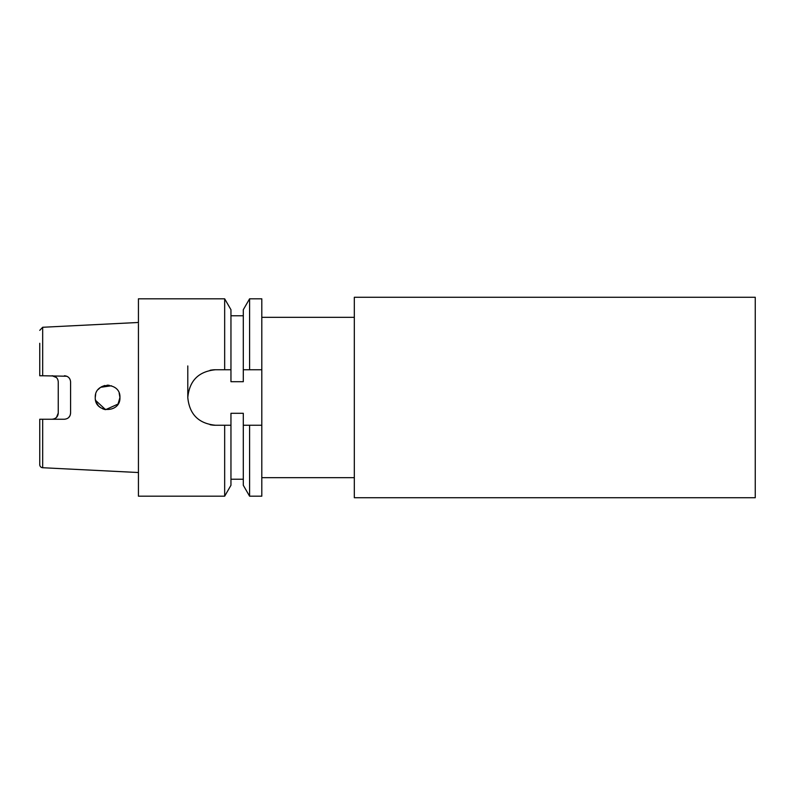 <?xml version="1.0" encoding="UTF-8"?>
<svg xmlns="http://www.w3.org/2000/svg" width="795" height="795" viewBox="0 0 795 795"><rect width="100%" height="100%" fill="white"/><g stroke="black" fill="none" stroke-linecap="round" stroke-linejoin="round"><path stroke-width="1.19" d="M755.25 497.73L755.25 297.27L354.322 297.27L354.322 497.73L755.25 497.73M42.682 467.728A3.081 3.081 0 0 1 39.75 464.648L39.75 419.243L42.831 419.243L39.75 419.243L42.682 419.243L42.682 467.728L138.439 472.528M39.75 451.709L39.75 464.648M119.618 394.708L119.936 397.5C120.731 381.61 94.545 381.55 95.261 397.5L95.47 395.274M98.242 389.461L100.329 387.533M100.667 387.294L111.419 385.774M109.134 385.257L107.057 385.178M104.801 385.486L101.601 386.718M95.658 394.409L95.261 397.5C94.545 413.45 120.721 413.39 119.936 397.5L119.578 394.549M119.171 393.237L119.936 397.5L118.038 404.069L105.606 409.673L95.619 400.422M119.339 401.296L119.936 397.5M187.789 397.5L187.789 365.948M66.83 376.244L42.682 375.757L42.682 327.272L138.439 322.472M64.425 375.757C68.201 376.154 70.258 378.211 70.586 381.928L70.586 413.072C70.258 416.789 68.211 418.846 64.425 419.243L42.682 419.243M56.415 377.536L52.082 375.757C55.908 376.184 57.965 378.241 58.254 381.928L58.254 413.072C57.965 416.749 55.908 418.806 52.082 419.243M230.957 369.745L230.957 309.712L224.667 298.811L224.667 369.745L230.957 369.745L230.957 381.699L243.3 381.699L243.3 369.745L261.803 369.745L261.803 496.189L249.59 496.189L249.59 425.255L243.3 425.255L243.3 413.301L230.957 413.301L230.957 425.255L215.544 425.255C198.68 423.616 189.429 414.374 187.789 397.53C189.399 380.646 198.651 371.384 215.544 369.745A27.755 27.755 0 0 0 210.069 370.291M243.3 479.226L230.957 479.226M230.957 425.255L230.957 485.288L224.667 496.189L138.439 496.189L138.439 298.811L224.667 298.811M224.667 496.189L224.667 425.255M224.667 369.745L215.544 369.745M243.3 369.745L243.3 309.712L249.59 298.811L249.59 369.745M249.59 496.189L243.3 485.288L243.3 425.255L261.803 425.255M261.803 369.745L261.803 298.811L249.59 298.811M68.758 417.464L70.119 415.427M70.139 415.387L70.586 413.072M42.682 375.757L39.75 375.757L39.75 343.291M54.497 418.756L56.296 417.584M56.485 417.395L58.254 413.072M104.791 409.514L102.635 408.799M100.687 407.716L98.968 406.315M98.341 405.649L96.443 402.767M96.076 401.892L95.46 399.706M210.109 424.719A27.755 27.755 0 0 0 215.544 425.255M354.322 477.686L261.803 477.686M243.3 315.774L230.957 315.774M42.682 327.272L39.75 330.352M354.322 317.314L261.803 317.314"/></g></svg>
